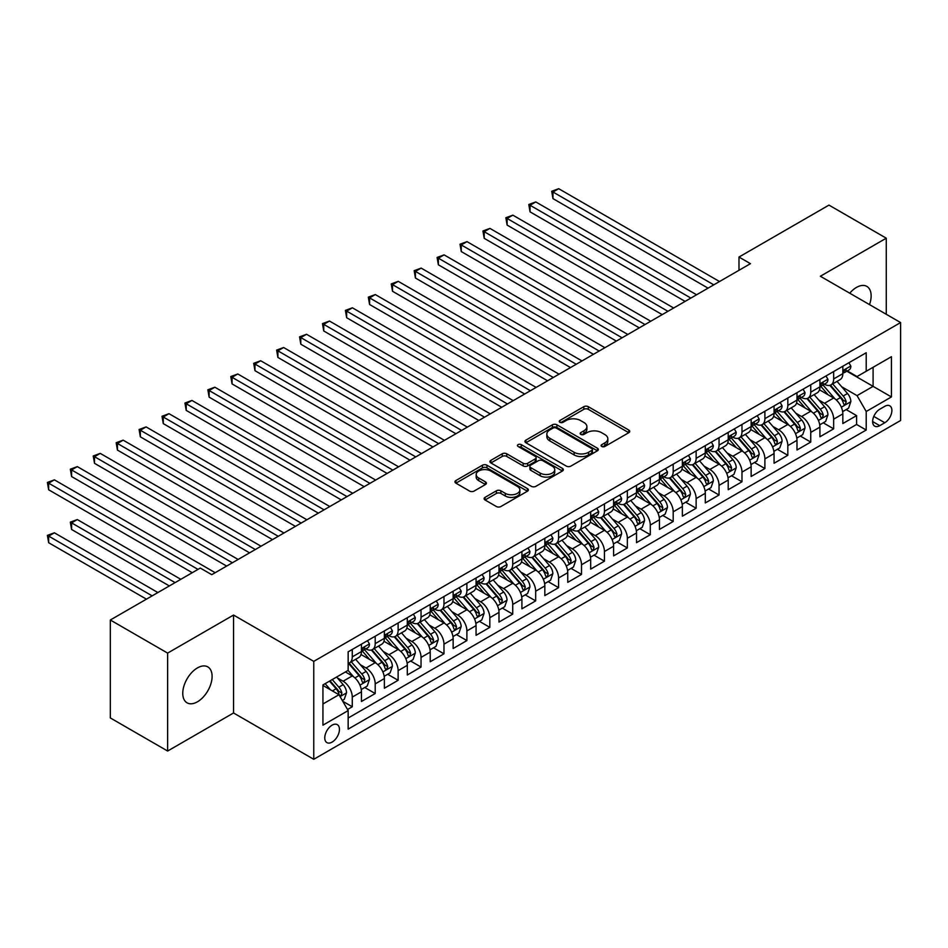 <?xml version="1.0" encoding="UTF-8"?>
<svg xmlns="http://www.w3.org/2000/svg" width="948" height="948" viewBox="0 0 948 948"><rect width="100%" height="100%" fill="white"/><g stroke="black" fill="none" stroke-linecap="round" stroke-linejoin="round"><path stroke-width="1.42" d="M601.743 446.472A2.228 1.292 0 0 0 604.895 446.472L628.808 432.679A3.188 1.837 0 0 0 629.733 431.376A3.188 1.837 0 0 0 628.808 430.072L588.305 406.692A3.188 1.837 0 0 0 583.802 406.692L559.901 420.497A2.228 1.292 0 0 0 559.237 421.41A2.228 1.292 0 0 0 559.901 422.31A2.228 1.292 0 0 0 563.041 422.31L566.134 420.533A10.179 5.878 0 0 1 580.543 420.533L583.921 422.476A10.179 5.878 0 0 1 586.895 426.636A10.179 5.878 0 0 1 583.921 430.795L580.816 432.572A2.228 1.292 0 0 0 580.164 433.485A2.228 1.292 0 0 0 580.816 434.397A2.228 1.292 0 0 0 583.968 434.397L587.061 432.608A10.179 5.878 0 0 1 601.47 432.608L604.836 434.563A10.179 5.878 0 0 1 607.822 438.711A10.179 5.878 0 0 1 604.836 442.87L601.743 444.659A2.228 1.292 0 0 0 601.091 445.572A2.228 1.292 0 0 0 601.743 446.472L601.743 444.659M197.433 701.804A20.749 11.98 120 0 0 210.989 683.52A20.749 11.98 120 0 0 207.802 666.894A20.749 11.98 120 0 0 197.433 667.913A20.749 11.98 120 0 0 183.876 686.198A20.749 11.98 120 0 0 187.064 702.824A20.749 11.98 120 0 0 197.433 701.804M869.506 304.616A20.749 11.98 120 0 0 866.851 286.403A20.749 11.98 120 0 0 856.471 287.422A20.749 11.98 120 0 0 849.74 293.205M332.108 742.094A10.369 5.984 120 0 0 338.886 732.958A10.369 5.984 120 0 0 337.298 724.651A10.369 5.984 120 0 0 332.108 725.161A10.369 5.984 120 0 0 325.33 734.297A10.369 5.984 120 0 0 326.918 742.616A10.369 5.984 120 0 0 332.108 742.094M485.021 497.368A3.188 1.837 0 0 0 484.096 498.672A3.188 1.837 0 0 0 485.021 499.963L496.385 506.528A3.188 1.837 0 0 0 500.888 506.528L527.444 491.194A3.188 1.837 0 0 0 528.368 489.903A3.188 1.837 0 0 0 527.444 488.599L486.94 465.219A3.188 1.837 0 0 0 482.437 465.219L455.881 480.541A3.188 1.837 0 0 0 454.957 481.845A3.188 1.837 0 0 0 455.881 483.148L469.616 491.064A3.188 1.837 0 0 0 474.107 491.064L485.471 484.511A3.188 1.837 0 0 0 486.407 483.207A3.188 1.837 0 0 0 485.471 481.904L478.669 477.982A8.508 4.918 0 0 1 476.18 474.51A8.508 4.918 0 0 1 481.43 469.959A8.508 4.918 0 0 1 490.709 471.026L517.371 486.419A8.508 4.918 0 0 1 519.86 489.903A8.508 4.918 0 0 1 514.61 494.441A8.508 4.918 0 0 1 505.331 493.375L500.888 490.803A3.188 1.837 0 0 0 496.385 490.803L485.021 497.368L485.021 499.963M233.54 615.051L167.63 653.101L110.323 620.004L110.323 717.944L167.63 751.029L233.54 712.979L313.764 759.301L313.764 661.372L233.54 615.051L233.54 712.979M886.273 314.286L886.273 238.197L820.364 276.247L900.6 322.557L313.764 661.372M886.273 238.197L828.967 205.112L738.99 257.05L738.99 270.287M110.323 620.004L200.301 568.065L211.76 574.678L750.449 263.674L738.99 257.05M566.359 466.12A3.188 1.837 0 0 0 570.862 466.12L597.418 450.798A3.188 1.837 0 0 0 598.342 449.494A3.188 1.837 0 0 0 597.418 448.203L556.914 424.811A3.188 1.837 0 0 0 552.411 424.811L525.867 440.145A3.188 1.837 0 0 0 524.931 441.448A3.188 1.837 0 0 0 525.867 442.74L566.359 466.12M518.994 446.958A2.228 1.292 0 0 1 521.246 447.278L521.246 444.624L562.425 468.395A3.188 1.837 0 0 1 563.361 469.698A3.188 1.837 0 0 1 562.425 471.002L535.881 486.324A3.188 1.837 0 0 1 531.378 486.324L490.874 462.944L490.874 460.349A3.188 1.837 0 0 0 489.938 461.64A3.188 1.837 0 0 0 490.874 462.944M490.874 460.349L502.239 453.784A3.188 1.837 0 0 1 506.742 453.784L523.166 463.264A3.188 1.837 0 0 0 527.669 463.264L535.205 458.915A3.188 1.837 0 0 0 536.13 457.611A3.188 1.837 0 0 0 535.205 456.32L518.106 446.449A2.228 1.292 0 0 1 517.442 445.536A2.228 1.292 0 0 1 518.829 444.351A2.228 1.292 0 0 1 521.246 444.624M347.525 709.507L352.277 706.758L342.761 701.271M337.358 677.903L343.105 681.221A12.964 7.489 60 0 1 352.277 697.1L361.449 691.803L361.449 701.473L375.207 693.533L364.767 687.501M360.276 664.667L366.035 667.985A12.964 7.489 60 0 1 375.207 683.864L384.367 678.578L384.367 688.236L398.124 680.297L387.696 674.277M383.205 651.43L388.953 654.748A12.964 7.489 60 0 1 398.124 670.627L407.296 665.342L407.296 675L421.042 667.06L410.614 661.04M406.123 638.194L411.882 641.512A12.964 7.489 60 0 1 421.042 657.402L430.214 652.106L430.214 661.763L443.972 653.824L433.544 647.804M429.041 624.957L434.8 628.287A12.964 7.489 60 0 1 443.972 644.166L453.144 638.869L453.144 648.527L466.89 640.587L456.462 634.567M451.971 611.721L457.73 615.051A12.964 7.489 60 0 1 466.89 630.93L476.062 625.633L476.062 635.302L489.82 627.351L479.392 621.331M474.889 598.484L480.648 601.814A12.964 7.489 60 0 1 489.82 617.693L498.992 612.396L498.992 622.066L512.738 614.126L502.31 608.095M497.819 585.26L503.566 588.578A12.964 7.489 60 0 1 512.738 604.457L521.91 599.172L521.91 608.829L535.667 600.89L525.228 594.87M520.736 572.023L526.495 575.341A12.964 7.489 60 0 1 535.667 591.22L544.827 585.935L544.827 595.593L558.585 587.653L548.157 581.634M543.666 558.787L549.413 562.105A12.964 7.489 60 0 1 558.585 577.996L567.757 572.699L567.757 582.356L581.515 574.417L571.075 568.397M566.584 545.55L572.343 548.88A12.964 7.489 60 0 1 581.515 564.759L590.675 559.462L590.675 569.12L604.433 561.18L594.005 555.161M589.514 532.314L595.261 535.644A12.964 7.489 60 0 1 604.433 551.523L613.605 546.226L613.605 555.884L627.351 547.944L616.923 541.924M612.432 519.077L618.191 522.407A12.964 7.489 60 0 1 627.351 538.286L636.523 532.989L636.523 542.659L650.281 534.719L639.853 528.688M635.35 505.853L641.109 509.171A12.964 7.489 60 0 1 650.281 525.05L659.452 519.753L659.452 529.422L673.199 521.483L662.77 515.463M658.279 492.616L664.038 495.934A12.964 7.489 60 0 1 673.199 511.813L682.37 506.528L682.37 516.186L696.128 508.246L685.7 502.227M681.197 479.38L686.956 482.698A12.964 7.489 60 0 1 696.128 498.589L705.3 493.292L705.3 502.95L719.046 495.01L708.618 488.99M704.127 466.143L709.874 469.461A12.964 7.489 60 0 1 719.046 485.352L728.218 480.055L728.218 489.713L741.976 481.774L731.536 475.754M727.045 452.907L732.804 456.237A12.964 7.489 60 0 1 741.976 472.116L751.136 466.819L751.136 476.477L764.894 468.537L754.466 462.517M749.975 439.671L755.722 443A12.964 7.489 60 0 1 764.894 458.879L774.066 453.582L774.066 463.252L787.824 455.301L777.384 449.281M772.893 426.446L778.652 429.764A12.964 7.489 60 0 1 787.824 445.643L796.984 440.346L796.984 450.016L810.741 442.076L800.313 436.044M795.822 413.209L801.57 416.528A12.964 7.489 60 0 1 810.741 432.406L819.913 427.121L819.913 436.779L833.659 428.84L833.659 419.17A12.964 7.489 -120 0 0 824.499 403.291L818.74 399.973M823.231 422.82L833.659 428.84M361.449 691.803A12.964 7.489 -120 0 0 352.277 675.924L345.404 671.954M384.367 678.578A12.964 7.489 -120 0 0 375.207 662.688L361.022 654.511M407.296 665.342A12.964 7.489 -120 0 0 398.124 649.463L383.952 641.275M430.214 652.106A12.964 7.489 -120 0 0 421.042 636.226L406.87 628.038M453.144 638.869A12.964 7.489 -120 0 0 443.972 622.99L429.8 614.802M476.062 625.633A12.964 7.489 -120 0 0 466.89 609.754L452.717 601.565M498.992 612.396A12.964 7.489 -120 0 0 489.82 596.517L475.635 588.329M521.91 599.172A12.964 7.489 -120 0 0 512.738 583.281L498.565 575.104M544.827 585.935A12.964 7.489 -120 0 0 535.667 570.044L521.483 561.868M567.757 572.699A12.964 7.489 -120 0 0 558.585 556.82L544.413 548.631M590.675 559.462A12.964 7.489 -120 0 0 581.515 543.583L567.331 535.395M613.605 546.226A12.964 7.489 -120 0 0 604.433 530.347L590.26 522.158M636.523 532.989A12.964 7.489 -120 0 0 627.351 517.11L613.178 508.922M659.452 519.753A12.964 7.489 -120 0 0 650.281 503.874L636.108 495.697M682.37 506.528A12.964 7.489 -120 0 0 673.199 490.637L659.026 482.461M705.3 493.292A12.964 7.489 -120 0 0 696.128 477.413L681.944 469.224M728.218 480.055A12.964 7.489 -120 0 0 719.046 464.176L704.874 455.988M751.136 466.819A12.964 7.489 -120 0 0 741.976 450.94L727.791 442.752M774.066 453.582A12.964 7.489 -120 0 0 764.894 437.703L750.721 429.515M796.984 440.346A12.964 7.489 -120 0 0 787.824 424.467L773.639 416.291M819.913 427.121A12.964 7.489 -120 0 0 810.741 411.231L796.569 403.054M884.78 406.337L879.744 409.252A10.049 5.807 120 0 0 873.179 418.104A10.049 5.807 120 0 0 874.72 426.162A10.049 5.807 120 0 0 879.744 425.664L884.78 422.749A10.049 5.807 120 0 0 891.345 413.897A10.049 5.807 120 0 0 889.805 405.839A10.049 5.807 120 0 0 884.78 406.337M313.764 759.301L900.6 420.497L900.6 322.557M322.936 703.985L338.981 694.718L348.153 710.597L348.153 729.13L866.211 430.025L866.211 411.503L857.051 395.624L841.658 386.737M348.153 710.597L322.936 725.161L322.936 684.93L348.153 670.366L348.153 651.833L866.211 352.739L866.211 371.261L891.428 356.709L891.428 396.939L866.211 411.503M365.916 648.859L366.035 648.93A12.964 7.489 60 0 0 372.517 649.57L381.689 644.273A12.964 7.489 -120 0 0 384.367 638.336L384.367 630.93M388.834 635.622L388.953 635.693A12.964 7.489 60 0 0 395.435 636.333L404.606 631.036A12.964 7.489 -120 0 0 407.296 625.099L407.296 617.693M411.764 622.386L411.882 622.457A12.964 7.489 60 0 0 418.364 623.097L427.536 617.812A12.964 7.489 -120 0 0 430.214 611.875L430.214 604.457M434.682 609.149L434.8 609.22A12.964 7.489 60 0 0 441.282 609.86L450.454 604.575A12.964 7.489 -120 0 0 453.144 598.638L453.144 591.22M457.6 595.925L457.73 595.984A12.964 7.489 60 0 0 464.212 596.636L473.372 591.339A12.964 7.489 -120 0 0 476.062 585.402L476.062 577.996M480.529 582.688L480.648 582.759A12.964 7.489 60 0 0 487.13 583.399L496.302 578.102A12.964 7.489 -120 0 0 498.992 572.165L498.992 564.759M503.447 569.452L503.566 569.523A12.964 7.489 60 0 0 510.06 570.163L519.22 564.866A12.964 7.489 -120 0 0 521.91 558.929L521.91 551.523M526.377 556.215L526.495 556.286A12.964 7.489 60 0 0 532.977 556.926L542.149 551.629A12.964 7.489 -120 0 0 544.827 545.692L544.827 538.286M549.295 542.979L549.413 543.05A12.964 7.489 60 0 0 555.895 543.69L565.067 538.405A12.964 7.489 -120 0 0 567.757 532.468L567.757 525.05M572.225 529.742L572.343 529.814A12.964 7.489 60 0 0 578.825 530.453L587.997 525.168A12.964 7.489 -120 0 0 590.675 519.231L590.675 511.813M595.143 516.518L595.261 516.577A12.964 7.489 60 0 0 601.743 517.229L610.915 511.932A12.964 7.489 -120 0 0 613.605 505.995L613.605 498.577M618.072 503.281L618.191 503.352A12.964 7.489 60 0 0 624.673 503.992L633.845 498.695A12.964 7.489 -120 0 0 636.523 492.759L636.523 485.352M640.99 490.045L641.109 490.116A12.964 7.489 60 0 0 647.591 490.756L656.763 485.459A12.964 7.489 -120 0 0 659.452 479.522L659.452 472.116M663.908 476.808L664.038 476.88A12.964 7.489 60 0 0 670.52 477.519L679.68 472.223A12.964 7.489 -120 0 0 682.37 466.286L682.37 458.879M686.838 463.572L686.956 463.643A12.964 7.489 60 0 0 693.438 464.283L702.61 458.998A12.964 7.489 -120 0 0 705.3 453.061L705.3 445.643M709.756 450.336L709.874 450.407A12.964 7.489 60 0 0 716.368 451.047L725.528 445.761A12.964 7.489 -120 0 0 728.218 439.825L728.218 432.406M732.685 437.111L732.804 437.17A12.964 7.489 60 0 0 739.286 437.822L748.458 432.525A12.964 7.489 -120 0 0 751.136 426.588L751.136 419.17M755.603 423.875L755.722 423.946A12.964 7.489 60 0 0 762.204 424.586L771.376 419.289A12.964 7.489 -120 0 0 774.066 413.352L774.066 405.945M778.533 410.638L778.652 410.709A12.964 7.489 60 0 0 785.134 411.349L794.305 406.052A12.964 7.489 -120 0 0 796.984 400.115L796.984 392.709M801.451 397.402L801.57 397.473A12.964 7.489 60 0 0 808.052 398.113L817.223 392.816A12.964 7.489 -120 0 0 819.913 386.879L819.913 379.473M348.153 718.015L856.589 424.467L856.589 415.603L842.831 423.543L842.831 413.885A12.964 7.489 -120 0 0 833.659 398.006L819.487 389.818M824.381 384.165L824.499 384.236A12.964 7.489 -120 0 0 830.981 384.876A12.964 7.489 -120 0 0 833.659 378.939L833.659 371.533M830.981 384.876L840.153 379.579A12.964 7.489 -120 0 0 842.831 373.654L842.831 366.236M352.277 649.451L352.277 656.869A12.964 7.489 60 0 1 349.587 662.806A12.964 7.489 60 0 1 348.153 663.327M349.587 662.806L358.759 657.509A12.964 7.489 -120 0 0 361.449 651.572L361.449 644.166M375.207 636.226L375.207 643.633A12.964 7.489 60 0 1 372.517 649.57M398.124 622.99L398.124 630.396A12.964 7.489 60 0 1 395.435 636.333M421.042 609.754L421.042 617.16A12.964 7.489 60 0 1 418.364 623.097M443.972 596.517L443.972 603.935A12.964 7.489 60 0 1 441.282 609.86M466.89 583.281L466.89 590.699A12.964 7.489 60 0 1 464.212 596.636M489.82 570.044L489.82 577.462A12.964 7.489 60 0 1 487.13 583.399M512.738 556.82L512.738 564.226A12.964 7.489 60 0 1 510.06 570.163M535.667 543.583L535.667 550.989A12.964 7.489 60 0 1 532.977 556.926M558.585 530.347L558.585 537.753A12.964 7.489 60 0 1 555.895 543.69M581.515 517.11L581.515 524.528A12.964 7.489 60 0 1 578.825 530.453M604.433 503.874L604.433 511.292A12.964 7.489 60 0 1 601.743 517.229M627.351 490.637L627.351 498.056A12.964 7.489 60 0 1 624.673 503.992M650.281 477.413L650.281 484.819A12.964 7.489 60 0 1 647.591 490.756M673.199 464.176L673.199 471.583A12.964 7.489 60 0 1 670.52 477.519M696.128 450.94L696.128 458.346A12.964 7.489 60 0 1 693.438 464.283M719.046 437.703L719.046 445.11A12.964 7.489 60 0 1 716.368 451.047M741.976 424.467L741.976 431.885A12.964 7.489 60 0 1 739.286 437.822M764.894 411.231L764.894 418.649A12.964 7.489 60 0 1 762.204 424.586M787.824 397.994L787.824 405.412A12.964 7.489 60 0 1 785.134 411.349M810.741 384.769L810.741 392.176A12.964 7.489 60 0 1 808.052 398.113M810.741 432.406L810.741 442.076M787.824 445.643L787.824 455.301M764.894 458.879L764.894 468.537M741.976 472.116L741.976 481.774M719.046 485.352L719.046 495.01M696.128 498.589L696.128 508.246M673.199 511.813L673.199 521.483M650.281 525.05L650.281 534.719M627.351 538.286L627.351 547.944M604.433 551.523L604.433 561.18M581.515 564.759L581.515 574.417M558.585 577.996L558.585 587.653M535.667 591.22L535.667 600.89M512.738 604.457L512.738 614.126M489.82 617.693L489.82 627.351M466.89 630.93L466.89 640.587M443.972 644.166L443.972 653.824M421.042 657.402L421.042 667.06M398.124 670.627L398.124 680.297M375.207 683.864L375.207 693.533M352.277 697.1L352.277 706.758M338.981 694.718L322.936 685.451M857.051 395.624L873.096 386.357L873.096 367.291L891.428 356.709M846.837 371.201L891.428 396.939M847.299 370.929L857.051 376.557L866.211 371.261M167.63 653.101L167.63 751.029M846.161 409.583L856.589 415.603M856.589 424.467L866.211 430.025M602.632 446.792L604.836 445.524A10.179 5.878 0 0 0 607.822 441.365L607.822 438.711M586.895 426.636L586.895 429.278A10.179 5.878 0 0 1 583.921 433.437L581.716 434.705M628.761 432.703L588.305 409.335A3.188 1.837 0 0 0 583.802 409.335L560.789 422.63M597.37 450.821L556.914 427.465A3.188 1.837 0 0 0 552.411 427.465L525.903 442.763M591.789 450.407A2.228 1.292 0 0 0 592.441 449.494A2.228 1.292 0 0 0 591.789 448.582L556.239 428.058A2.228 1.292 0 0 0 553.087 428.058L549.828 429.942A10.179 5.878 0 0 0 546.842 434.101A10.179 5.878 0 0 0 549.828 438.26L574.133 452.291A10.179 5.878 0 0 0 588.53 452.291L591.789 450.407L591.789 453.049A2.228 1.292 0 0 0 592.441 452.149L592.441 449.494M546.842 434.101L546.842 436.755A10.179 5.878 0 0 0 549.828 440.903L549.828 438.26M591.789 453.049L588.53 454.933A10.179 5.878 0 0 1 574.133 454.933L549.828 440.903M490.922 462.968L502.239 456.426L502.239 453.784M536.13 457.611L536.13 460.266A3.188 1.837 0 0 1 535.205 461.558L527.669 465.918A3.188 1.837 0 0 1 523.166 465.918L506.742 456.426A3.188 1.837 0 0 0 502.239 456.426M521.246 447.278L562.389 471.026M540.206 473.111A8.508 4.918 0 0 0 549.485 474.178A8.508 4.918 0 0 0 554.734 469.627A8.508 4.918 0 0 0 552.246 466.155L542.849 460.728A3.188 1.837 0 0 0 538.346 460.728L530.809 465.089A3.188 1.837 0 0 0 529.885 466.38A3.188 1.837 0 0 0 530.809 467.684L540.206 473.111L540.206 475.754A8.508 4.918 0 0 0 549.485 476.82A8.508 4.918 0 0 0 554.734 472.282L554.734 469.627M529.885 466.38L529.885 469.035A3.188 1.837 0 0 0 530.809 470.327L530.809 467.684M540.206 475.754L530.809 470.327M519.86 489.903L519.86 492.545A8.508 4.918 0 0 1 514.61 497.084A8.508 4.918 0 0 1 505.331 496.017L500.888 493.458A3.188 1.837 0 0 0 496.385 493.458L485.068 499.987M476.18 474.51L476.18 477.152A8.508 4.918 0 0 0 478.669 480.624L478.669 477.982M485.435 484.535L478.669 480.624M527.396 491.218L486.94 467.862A3.188 1.837 0 0 0 482.437 467.862L455.929 483.172M842.642 411.61L848.567 408.197L850.854 401.573A8.591 4.965 -120 0 0 847.512 393.503L837.037 381.38M834.939 398.835L822.971 384.983M828.125 394.806L821.181 386.76A20.583 11.886 -120 0 0 820.541 386.037M552.968 251.564L662.202 314.618L507.121 225.091L507.121 218.478L512.856 215.16L673.661 308.005M829.808 385.35L840.402 397.615A8.591 4.965 60 0 1 843.471 403.528L844.087 404.547L845.249 404.381L846.22 401.94A8.591 4.965 -120 0 0 843.151 396.027L832.676 383.893M830.436 385.149L841.812 398.326A4.373 2.524 60 0 1 842.914 400.032L846.22 401.94M848.91 362.729L850.854 366.106A8.591 4.965 60 0 1 849.076 369.91L844.727 372.422A8.591 4.965 -120 0 0 846.22 370.443L846.043 369.684M713.773 284.838L552.968 192.006L558.704 188.699L719.508 281.532M843.116 372.825L843.151 372.825A8.591 4.965 -120 0 0 844.727 372.422M845.106 369.803L846.22 370.443C845.675 369.151 844.763 369.673 843.471 372.031A8.591 4.965 60 0 1 842.831 373.251M708.049 288.156L552.968 198.618L552.968 192.006L551.712 191.271L558.704 188.699M552.968 198.618L551.712 191.271M819.712 424.846L825.637 421.422L827.936 414.809A8.591 4.965 -120 0 0 824.582 406.739L814.119 394.617M812.009 412.072L800.041 398.219M805.207 408.043L798.252 399.997A20.583 11.886 -120 0 0 797.612 399.274M530.051 264.8L639.272 327.854L484.203 238.327L484.203 231.703L489.926 228.397L650.743 321.242M806.89 398.575L817.484 410.839A8.591 4.965 60 0 1 820.541 416.764L821.169 417.784L822.331 417.618L823.291 415.177A8.591 4.965 -120 0 0 820.233 409.252L809.758 397.129M807.506 398.373L818.894 411.562A4.373 2.524 60 0 1 819.996 413.269L823.291 415.177M796.794 438.083L802.719 434.658L805.006 428.046A8.591 4.965 -120 0 0 801.664 419.976L791.189 407.853M789.091 425.308L777.123 411.444M782.278 421.268L775.334 413.233A20.583 11.886 -120 0 0 774.694 412.51M507.121 278.025L616.354 341.09L461.273 251.564L461.273 244.94L467.009 241.633L627.813 334.478M783.96 411.811L794.554 424.076A8.591 4.965 60 0 1 797.624 430.001L798.252 431.02L799.401 430.854L800.373 428.413A8.591 4.965 -120 0 0 797.304 422.488L786.84 410.366M784.589 411.61L795.965 424.787A4.373 2.524 60 0 1 797.078 426.505L800.373 428.413M773.876 451.319L779.789 447.894L782.088 441.282A8.591 4.965 -120 0 0 778.746 433.212L768.271 421.09M766.174 438.545L754.193 424.68M759.36 434.504L752.404 426.458A20.583 11.886 -120 0 0 751.776 425.747M484.203 291.261L593.424 354.327L438.355 264.788L438.355 258.176L444.091 254.87L604.895 347.703M761.043 425.048L771.636 437.312A8.591 4.965 60 0 1 774.694 443.237L775.322 444.245L776.483 444.091L777.443 441.638A8.591 4.965 -120 0 0 774.386 435.724L763.91 423.602M761.659 424.846L773.047 438.023A4.373 2.524 60 0 1 774.149 439.742L777.443 441.638M750.946 464.544L756.871 461.131L759.158 454.507A8.591 4.965 -120 0 0 755.817 446.449L745.341 434.314M743.244 451.781L731.275 437.917M736.43 447.74L729.486 439.694A20.583 11.886 -120 0 0 728.846 438.983M461.273 304.498L570.506 367.563L415.425 278.025L415.425 271.412L421.161 268.106L581.965 360.939M738.113 438.284L748.707 450.549A8.591 4.965 60 0 1 751.776 456.462L752.404 457.481L753.565 457.315L754.525 454.874A8.591 4.965 -120 0 0 751.468 448.961L740.992 436.838M738.741 438.083L750.129 451.26A4.373 2.524 60 0 1 751.231 452.978L754.525 454.874M825.981 375.965L827.936 379.342A8.591 4.965 60 0 1 826.158 383.134L821.798 385.658A8.591 4.965 -120 0 0 823.291 383.679L823.113 382.909M690.855 298.075L530.051 205.242L535.774 201.924L696.579 294.769M820.198 386.061L820.233 386.061A8.591 4.965 -120 0 0 821.798 385.658M822.189 383.039L823.291 383.679C822.757 382.376 821.833 382.909 820.541 385.267A8.591 4.965 60 0 1 819.913 386.488M685.12 301.393L530.051 211.854L530.051 205.242L528.783 204.507L535.774 201.924M530.051 211.854L528.783 204.507M803.063 389.201L805.006 392.579A8.591 4.965 60 0 1 803.229 396.371L798.88 398.895A8.591 4.965 -120 0 0 800.373 396.916L800.195 396.146M667.925 311.311L505.865 217.744L512.856 215.16M797.28 399.286L797.304 399.286A8.591 4.965 -120 0 0 798.88 398.895M799.259 396.264L800.373 396.916C799.828 395.612 798.915 396.146 797.624 398.504A8.591 4.965 60 0 1 796.984 399.724M507.121 225.091L505.865 217.744M780.133 402.438L782.088 405.803A8.591 4.965 60 0 1 780.311 409.607L775.95 412.119A8.591 4.965 -120 0 0 777.443 410.14L777.265 409.382M645.007 324.548L482.935 230.98L489.926 228.397M774.35 412.522L774.386 412.522A8.591 4.965 -120 0 0 775.95 412.119M776.341 409.5L777.443 410.14C776.91 408.849 775.985 409.382 774.694 411.728A8.591 4.965 60 0 1 774.066 412.961M484.203 238.327L482.935 230.98M757.215 415.662L759.158 419.04A8.591 4.965 60 0 1 757.381 422.844L753.032 425.356A8.591 4.965 -120 0 0 754.525 423.377L754.347 422.618M622.078 337.784L460.017 244.217L467.009 241.633M751.432 425.759L751.468 425.759A8.591 4.965 -120 0 0 753.032 425.356M753.411 422.737L754.525 423.377C753.98 422.085 753.067 422.618 751.776 424.965A8.591 4.965 60 0 1 751.136 426.185M461.273 251.564L460.017 244.217M728.028 477.78L733.953 474.367L736.24 467.743A8.591 4.965 -120 0 0 732.899 459.685L722.423 447.551M720.326 465.006L708.357 451.153M713.512 460.977L706.568 452.931A20.583 11.886 -120 0 0 705.928 452.22M438.355 317.734L547.577 380.8L392.508 291.261L392.508 284.649L398.243 281.343L559.047 374.176M715.195 451.521L725.789 463.785A8.591 4.965 60 0 1 728.846 469.698L729.474 470.718L730.635 470.552L731.607 468.111A8.591 4.965 -120 0 0 728.538 462.197L718.063 450.063M715.823 451.319L727.199 464.496A4.373 2.524 60 0 1 728.301 466.203L731.607 468.111M734.297 428.899L736.24 432.276A8.591 4.965 60 0 1 734.463 436.08L730.102 438.592A8.591 4.965 -120 0 0 731.607 436.613L731.418 435.855M599.16 351.021L437.099 257.453L444.091 254.87M728.502 438.995L728.538 438.995A8.591 4.965 -120 0 0 730.102 438.592M730.493 435.973L731.607 436.613C731.062 435.322 730.15 435.855 728.846 438.201A8.591 4.965 60 0 1 728.218 439.422M438.355 264.788L437.099 257.453M705.099 491.017L711.024 487.604L713.323 480.98A8.591 4.965 -120 0 0 709.969 472.91L699.494 460.787M697.396 478.242L685.428 464.39M690.582 474.213L683.638 466.167A20.583 11.886 -120 0 0 682.998 465.444M415.425 330.971L524.659 394.024L369.59 304.498L369.59 297.885L375.313 294.567L536.118 387.412M692.277 464.757L702.871 477.022A8.591 4.965 60 0 1 705.928 482.935L706.556 483.954L707.718 483.788L708.677 481.347A8.591 4.965 -120 0 0 705.62 475.434L695.145 463.299M692.893 464.556L704.281 477.733A4.373 2.524 60 0 1 705.383 479.439L708.677 481.347M711.367 442.135L713.323 445.513A8.591 4.965 60 0 1 711.533 449.316L707.184 451.829A8.591 4.965 -120 0 0 708.677 449.85L708.5 449.091M576.242 364.257L414.169 270.678L421.161 268.106M705.585 452.232L705.62 452.232A8.591 4.965 -120 0 0 707.184 451.829M707.575 449.21L708.677 449.85C708.144 448.558 707.22 449.079 705.928 451.438A8.591 4.965 60 0 1 705.3 452.658M415.425 278.025L414.169 270.678M682.181 504.253L688.106 500.828L690.393 494.216A8.591 4.965 -120 0 0 687.051 486.146L676.576 474.024M674.478 491.479L662.51 477.626M667.665 487.45L660.72 479.404A20.583 11.886 -120 0 0 660.081 478.681M392.508 344.207L501.741 407.261L346.66 317.734L346.66 311.11L352.395 307.804L513.2 400.649M669.347 477.982L679.941 490.246A8.591 4.965 60 0 1 683.01 496.171L683.626 497.19L684.788 497.025L685.76 494.583A8.591 4.965 -120 0 0 682.69 488.658L672.215 476.536M669.975 477.792L681.351 490.969A4.373 2.524 60 0 1 682.453 492.676L685.76 494.583M688.449 455.372L690.393 458.749A8.591 4.965 60 0 1 688.615 462.553L684.255 465.065A8.591 4.965 -120 0 0 685.76 463.086L685.57 462.316M553.312 377.482L391.251 283.914L398.243 281.343M682.655 465.468L682.69 465.468A8.591 4.965 -120 0 0 684.255 465.065M684.646 462.446L685.76 463.086C685.214 461.795 684.302 462.316 683.01 464.674A8.591 4.965 60 0 1 682.37 465.895M392.508 291.261L391.251 283.914M659.251 517.49L665.176 514.065L667.475 507.453A8.591 4.965 -120 0 0 664.121 499.383L653.646 487.26M651.549 504.715L639.58 490.851M644.747 500.674L637.791 492.64A20.583 11.886 -120 0 0 637.151 491.917M369.59 357.432L478.811 420.497L323.742 330.971L323.742 324.346L329.466 321.04L490.27 413.885M646.429 491.218L657.023 503.483A8.591 4.965 60 0 1 660.081 509.408L660.709 510.427L661.87 510.261L662.83 507.82A8.591 4.965 -120 0 0 659.772 501.895L649.297 489.772M647.046 491.017L658.433 504.206A4.373 2.524 60 0 1 659.535 505.912L662.83 507.82M665.52 468.608L667.475 471.986A8.591 4.965 60 0 1 665.697 475.778L661.337 478.302A8.591 4.965 -120 0 0 662.83 476.323L662.652 475.552M530.394 390.718L368.322 297.151L375.313 294.567M659.737 478.704L659.772 478.704A8.591 4.965 -120 0 0 661.337 478.302M661.728 475.683L662.83 476.323C662.297 475.019 661.372 475.552 660.081 477.911A8.591 4.965 60 0 1 659.452 479.131M369.59 304.498L368.322 297.151M636.333 530.726L642.258 527.301L644.545 520.689A8.591 4.965 -120 0 0 641.204 512.619L630.728 500.497M628.631 517.952L616.662 504.087M621.817 513.911L614.873 505.865A20.583 11.886 -120 0 0 614.233 505.154M346.66 370.668L455.893 433.734L300.812 344.207L300.812 337.583L306.548 334.277L467.352 427.121M623.5 504.454L634.094 516.719A8.591 4.965 60 0 1 637.163 522.644L637.779 523.651L638.94 523.497L639.912 521.056A8.591 4.965 -120 0 0 636.843 515.131L626.367 503.009M624.128 504.253L635.504 517.43A4.373 2.524 60 0 1 636.606 519.149L639.912 521.056M613.403 543.962L619.328 540.538L621.627 533.914A8.591 4.965 -120 0 0 618.274 525.856L607.81 513.721M605.701 531.188L593.732 517.324M598.899 527.147L591.943 519.101A20.583 11.886 -120 0 0 591.315 518.39M323.742 383.904L432.963 446.97L277.894 357.432L277.894 350.819L283.618 347.513L444.434 440.346M600.582 517.691L611.176 529.956A8.591 4.965 60 0 1 614.233 535.869L614.861 536.888L616.022 536.734L616.982 534.281A8.591 4.965 -120 0 0 613.925 528.368L603.449 516.245M601.198 517.49L612.586 530.667A4.373 2.524 60 0 1 613.688 532.385L616.982 534.281M590.486 557.187L596.411 553.774L598.698 547.15A8.591 4.965 -120 0 0 595.356 539.092L584.88 526.958M582.783 544.425L570.815 530.56M575.969 540.384L569.025 532.338A20.583 11.886 -120 0 0 568.385 531.627M300.812 397.141L410.046 460.207L254.965 370.668L254.965 364.056L260.7 360.75L421.505 453.582M577.652 530.927L588.246 543.192A8.591 4.965 60 0 1 591.315 549.105L591.943 550.124L593.092 549.959L594.064 547.517A8.591 4.965 -120 0 0 590.995 541.604L580.532 529.47M578.28 530.726L589.656 543.903A4.373 2.524 60 0 1 590.77 545.621L594.064 547.517M567.568 570.423L573.481 567.011L575.78 560.386A8.591 4.965 -120 0 0 572.438 552.317L561.963 540.194M559.865 557.649L547.885 543.797M553.051 553.62L546.095 545.574A20.583 11.886 -120 0 0 545.467 544.863M277.894 410.377L387.116 473.443M554.734 544.164L565.328 556.429A8.591 4.965 60 0 1 568.385 562.342L569.013 563.361L570.175 563.195L571.134 560.754A8.591 4.965 -120 0 0 568.077 554.841L557.602 542.706M555.35 543.962L566.738 557.14A4.373 2.524 60 0 1 567.84 558.846L571.134 560.754M544.638 583.66L550.563 580.235L552.85 573.623A8.591 4.965 -120 0 0 549.508 565.553L539.033 553.431M536.935 570.886L524.967 557.033M530.122 566.857L523.178 558.81A20.583 11.886 -120 0 0 522.538 558.088M254.965 423.614L364.198 486.668L209.129 397.141L209.129 390.517L214.852 387.211L375.657 480.055M531.804 557.388L542.398 569.665A8.591 4.965 60 0 1 545.467 575.578L546.095 576.597L547.257 576.431L548.217 573.99A8.591 4.965 -120 0 0 545.159 568.065L534.684 555.943M532.432 557.199L543.82 570.376A4.373 2.524 60 0 1 544.922 572.082L548.217 573.99M521.72 596.896L527.645 593.472L529.932 586.859A8.591 4.965 -120 0 0 526.59 578.79L516.115 566.667M514.017 584.122L502.049 570.258M507.204 580.081L500.26 572.047A20.583 11.886 -120 0 0 499.62 571.324M232.047 436.838L341.268 499.904L186.199 410.377L186.199 403.753L191.934 400.447L352.739 493.292M508.886 570.625L519.48 582.89A8.591 4.965 60 0 1 522.538 588.815L523.166 589.834L524.327 589.668L525.299 587.227A8.591 4.965 -120 0 0 522.23 581.302L511.754 569.179M509.514 570.423L520.89 583.613A4.373 2.524 60 0 1 521.993 585.319L525.299 587.227M498.79 610.133L504.715 606.708L507.014 600.096A8.591 4.965 -120 0 0 503.661 592.026L493.185 579.903M491.088 597.359L479.119 583.494M484.274 593.318L477.33 585.283A20.583 11.886 -120 0 0 476.69 584.561M209.117 450.075L318.35 513.141L163.281 423.614L163.281 416.99L169.005 413.684L329.809 506.528M485.969 583.861L496.562 596.126A8.591 4.965 60 0 1 499.62 602.051L500.248 603.07L501.409 602.904L502.369 600.463A8.591 4.965 -120 0 0 499.312 594.538L488.836 582.416M486.585 583.66L497.973 596.837A4.373 2.524 60 0 1 499.075 598.555L502.369 600.463M475.872 623.369L481.797 619.945L484.084 613.332A8.591 4.965 -120 0 0 480.743 605.262L470.267 593.128M468.17 610.595L456.201 596.73M461.356 606.554L454.412 598.508A20.583 11.886 -120 0 0 453.772 597.797M186.199 463.311L295.432 526.377L140.351 436.838L140.351 430.226L146.087 426.92L306.891 519.753M463.039 597.098L473.633 609.363A8.591 4.965 60 0 1 476.702 615.276L477.318 616.295L478.479 616.141L479.451 613.688A8.591 4.965 -120 0 0 476.382 607.775L465.906 595.652M463.667 596.896L475.043 610.074A4.373 2.524 60 0 1 476.145 611.792L479.451 613.688M452.943 636.594L458.868 633.181L461.166 626.557A8.591 4.965 -120 0 0 457.813 618.499L447.338 606.365M445.24 623.831L433.272 609.967M438.438 619.791L431.482 611.744A20.583 11.886 -120 0 0 430.842 611.033M163.281 476.548L272.503 539.613L117.433 450.075L117.433 443.463L123.157 440.156L283.962 532.989M440.121 610.334L450.715 622.599A8.591 4.965 60 0 1 453.772 628.512L454.4 629.531L455.561 629.365L456.521 626.924A8.591 4.965 -120 0 0 453.464 621.011L442.989 608.889M440.737 610.133L452.125 623.31A4.373 2.524 60 0 1 453.227 625.028L456.521 626.924M430.025 649.83L435.95 646.418L438.237 639.793A8.591 4.965 -120 0 0 434.895 631.724L424.42 619.601M422.322 637.056L410.354 623.203M415.508 633.027L408.564 624.981A20.583 11.886 -120 0 0 407.924 624.27M140.351 489.784L249.585 552.85L94.504 463.311L94.504 456.699L100.239 453.381L261.044 546.226M417.191 623.571L427.785 635.835A8.591 4.965 60 0 1 430.854 641.749L431.47 642.768L432.632 642.602L433.603 640.161A8.591 4.965 -120 0 0 430.534 634.248L420.059 622.113M417.819 623.369L429.195 636.546A4.373 2.524 60 0 1 430.297 638.253L433.603 640.161M407.107 663.067L413.02 659.654L415.319 653.03A8.591 4.965 -120 0 0 411.965 644.96L401.502 632.837M399.392 650.292L387.424 636.44M392.591 646.263L385.635 638.217A20.583 11.886 -120 0 0 385.007 637.494M117.433 503.021L226.655 566.075L71.586 476.548L71.586 469.935L77.309 466.617L238.126 559.462M394.273 636.807L404.867 649.072A8.591 4.965 60 0 1 407.924 654.985L408.552 656.004L409.714 655.838L410.674 653.397A8.591 4.965 -120 0 0 407.616 647.484L397.141 635.35M394.889 636.606L406.277 649.783A4.373 2.524 60 0 1 407.379 651.489L410.674 653.397M384.177 676.303L390.102 672.879L392.389 666.266A8.591 4.965 -120 0 0 389.047 658.196L378.572 646.074M376.474 663.529L364.506 649.676M369.661 659.5L362.717 651.454A20.583 11.886 -120 0 0 362.077 650.731M94.504 516.257L192.278 572.699L48.656 489.784L48.656 483.16L54.392 479.854L215.196 572.699M371.343 650.032L381.937 662.297A8.591 4.965 60 0 1 385.007 668.221L385.635 669.241L386.784 669.075L387.756 666.634A8.591 4.965 -120 0 0 384.687 660.709L374.223 648.586M371.971 649.83L383.348 663.019A4.373 2.524 60 0 1 384.461 664.726L387.756 666.634M642.602 481.845L644.545 485.21A8.591 4.965 60 0 1 642.768 489.014L638.419 491.526A8.591 4.965 -120 0 0 639.912 489.547L639.734 488.789M507.464 403.955L345.404 310.387L352.395 307.804M636.807 491.929L636.843 491.929A8.591 4.965 -120 0 0 638.419 491.526M638.798 488.907L639.912 489.547C639.367 488.256 638.454 488.789 637.163 491.135A8.591 4.965 60 0 1 636.523 492.368M346.66 317.734L345.404 310.387M619.672 495.081L621.627 498.447A8.591 4.965 60 0 1 619.85 502.25L615.489 504.763A8.591 4.965 -120 0 0 616.982 502.784L616.804 502.025M484.546 417.191L322.474 323.624L329.466 321.04M613.889 505.166L613.925 505.166A8.591 4.965 -120 0 0 615.489 504.763M615.88 502.144L616.982 502.784C616.449 501.492 615.525 502.025 614.233 504.372A8.591 4.965 60 0 1 613.605 505.592M323.742 330.971L322.474 323.624M596.754 508.306L598.698 511.683A8.591 4.965 60 0 1 596.92 515.487L592.571 517.999A8.591 4.965 -120 0 0 594.064 516.02L593.886 515.262M461.617 430.428L299.556 336.86L306.548 334.277M590.971 518.402L590.995 518.402A8.591 4.965 -120 0 0 592.571 517.999M592.95 515.38L594.064 516.02C593.519 514.728 592.607 515.262 591.315 517.608A8.591 4.965 60 0 1 590.675 518.829M300.812 344.207L299.556 336.86M573.824 521.542L575.78 524.919A8.591 4.965 60 0 1 574.002 528.723L569.641 531.236A8.591 4.965 -120 0 0 571.134 529.257L570.957 528.498M438.699 443.664L276.626 350.096L283.618 347.513M568.042 531.638L568.077 531.638A8.591 4.965 -120 0 0 569.641 531.236M570.032 528.617L571.134 529.257C570.601 527.965 569.677 528.486 568.385 530.844A8.591 4.965 60 0 1 567.757 532.065M277.894 357.432L276.626 350.096M550.907 534.779L552.85 538.156A8.591 4.965 60 0 1 551.072 541.96L546.723 544.472A8.591 4.965 -120 0 0 548.217 542.493L548.039 541.723M415.769 456.889L253.709 363.321L260.7 360.75M545.124 544.875L545.159 544.875A8.591 4.965 -120 0 0 546.723 544.472M547.103 541.853L548.217 542.493C547.671 541.201 546.759 541.723 545.467 544.081A8.591 4.965 60 0 1 544.827 545.301M254.965 370.668L253.709 363.321M527.989 548.015L529.932 551.392A8.591 4.965 60 0 1 528.154 555.184L523.794 557.708A8.591 4.965 -120 0 0 525.299 555.729L525.109 554.959M392.851 470.125L232.047 377.292L237.782 373.974L398.587 466.819M522.194 558.111L522.23 558.111A8.591 4.965 -120 0 0 523.794 557.708M524.185 555.09L525.299 555.729C524.754 554.426 523.841 554.959 522.538 557.317A8.591 4.965 60 0 1 521.91 558.538M387.116 473.431L232.047 383.904L232.047 377.292L230.791 376.557L237.782 373.974M232.047 383.904L230.791 376.557M505.059 561.252L507.014 564.617A8.591 4.965 60 0 1 505.225 568.421L500.876 570.933A8.591 4.965 -120 0 0 502.369 568.954L502.191 568.196M369.933 483.361L207.861 389.794L214.852 387.211M499.276 571.336L499.312 571.336A8.591 4.965 -120 0 0 500.876 570.933M501.267 568.314L502.369 568.954C501.836 567.662 500.911 568.196 499.62 570.542A8.591 4.965 60 0 1 498.992 571.774M209.129 397.141L207.861 389.794M482.141 574.488L484.084 577.853A8.591 4.965 60 0 1 482.307 581.657L477.946 584.169A8.591 4.965 -120 0 0 479.451 582.191L479.261 581.432M347.004 496.598L184.943 403.03L191.934 400.447M476.346 584.572L476.382 584.572A8.591 4.965 -120 0 0 477.946 584.169M478.337 581.551L479.451 582.191C478.906 580.899 477.993 581.432 476.702 583.778A8.591 4.965 60 0 1 476.062 584.999M186.199 410.377L184.943 403.03M459.211 587.713L461.166 591.09A8.591 4.965 60 0 1 459.389 594.894L455.028 597.406A8.591 4.965 -120 0 0 456.521 595.427L456.344 594.669M324.086 509.834L162.013 416.267L169.005 413.684M453.428 597.809L453.464 597.809A8.591 4.965 -120 0 0 455.028 597.406M455.419 594.787L456.521 595.427C455.988 594.135 455.064 594.669 453.772 597.015A8.591 4.965 60 0 1 453.144 598.235M163.281 423.614L162.013 416.267M436.293 600.949L438.237 604.326A8.591 4.965 60 0 1 436.459 608.13L432.11 610.642A8.591 4.965 -120 0 0 433.603 608.663L433.426 607.905M301.156 523.071L139.095 429.503L146.087 426.92M430.499 611.045L430.534 611.045A8.591 4.965 -120 0 0 432.11 610.642M432.489 608.024L433.603 608.663C433.058 607.372 432.146 607.893 430.854 610.251A8.591 4.965 60 0 1 430.214 611.472M140.351 436.838L139.095 429.503M413.364 614.185L415.319 617.563A8.591 4.965 60 0 1 413.541 621.367L409.181 623.879A8.591 4.965 -120 0 0 410.674 621.9L410.496 621.141M278.238 536.295L116.166 442.728L123.157 440.156M407.581 624.282L407.616 624.282A8.591 4.965 -120 0 0 409.181 623.879M409.572 621.26L410.674 621.9C410.14 620.608 409.216 621.13 407.924 623.488A8.591 4.965 60 0 1 407.296 624.708M117.433 450.075L116.166 442.728M390.446 627.422L392.389 630.799A8.591 4.965 60 0 1 390.612 634.591L386.263 637.115A8.591 4.965 -120 0 0 387.756 635.136L387.578 634.366M255.308 549.532L93.248 455.964L100.239 453.381M384.663 637.518L384.687 637.518A8.591 4.965 -120 0 0 386.263 637.115M386.642 634.496L387.756 635.136C387.211 633.833 386.298 634.366 385.007 636.724A8.591 4.965 60 0 1 384.367 637.945M94.504 463.311L93.248 455.964M361.259 689.54L367.172 686.115L369.471 679.503A8.591 4.965 -120 0 0 366.129 671.433L355.654 659.31M353.557 676.765L348.07 670.414M346.743 672.725L345.854 671.694M180.807 579.311L77.309 519.563L71.586 522.869L71.586 529.482L169.348 585.935M348.426 663.268L359.019 675.533A8.591 4.965 60 0 1 362.077 681.458L362.705 682.477L363.866 682.311L364.826 679.87A8.591 4.965 -120 0 0 361.769 673.945L351.293 661.822M349.042 663.067L360.43 676.244A4.373 2.524 60 0 1 361.532 677.962L364.826 679.87M71.586 529.482L70.318 522.147L175.084 582.617M70.318 522.147L77.309 519.563M367.516 640.658L369.471 644.036A8.591 4.965 60 0 1 367.694 647.828L363.333 650.34A8.591 4.965 -120 0 0 364.826 648.373L364.648 647.603M232.39 562.768L70.318 469.201L77.309 466.617M361.733 650.743L361.769 650.743A8.591 4.965 -120 0 0 363.333 650.34M363.724 647.721L364.826 648.373C364.293 647.069 363.368 647.603 362.077 649.961A8.591 4.965 60 0 1 361.449 651.181M71.586 476.548L70.318 469.201M342.311 700.477L344.254 699.351L346.541 692.739A8.591 4.965 -120 0 0 343.2 684.669L336.611 677.038M330.449 689.789L325.14 683.65M323.813 685.961L322.936 684.942M157.889 592.547L54.392 532.8L48.656 536.106L48.656 542.718L146.43 599.16M329.501 681.138L336.09 688.769A8.591 4.965 60 0 1 339.159 694.683L339.787 695.702L340.948 695.548L341.908 693.095A8.591 4.965 -120 0 0 338.851 687.182L332.25 679.55M330.034 680.83L337.512 689.48A4.373 2.524 60 0 1 338.614 691.199L341.908 693.095M48.656 542.718L47.4 535.371L152.154 595.854M47.4 535.371L54.392 532.8M198.002 569.393L47.4 482.437L54.392 479.854M48.656 489.784L47.4 482.437M343.105 681.221L352.277 675.924M366.035 667.985L375.207 662.688M388.953 654.748L398.124 649.463M411.882 641.512L421.042 636.226M434.8 628.287L443.972 622.99M457.73 615.051L466.89 609.754M480.648 601.814L489.82 596.517M503.566 588.578L512.738 583.281M526.495 575.341L535.667 570.044M549.413 562.105L558.585 556.82M572.343 548.88L581.515 543.583M595.261 535.644L604.433 530.347M618.191 522.407L627.351 517.11M641.109 509.171L650.281 503.874M664.038 495.934L673.199 490.637M686.956 482.698L696.128 477.413M709.874 469.461L719.046 464.176M732.804 456.237L741.976 450.94M755.722 443L764.894 437.703M778.652 429.764L787.824 424.467M801.57 416.528L810.741 411.231M824.499 403.291L833.659 398.006M833.659 378.939L842.831 373.654M352.277 656.869L361.449 651.572M375.207 643.633L384.367 638.336M398.124 630.396L407.296 625.099M421.042 617.16L430.214 611.875M443.972 603.935L453.144 598.638M466.89 590.699L476.062 585.402M489.82 577.462L498.992 572.165M512.738 564.226L521.91 558.929M535.667 550.989L544.827 545.692M558.585 537.753L567.757 532.468M581.515 524.528L590.675 519.231M604.433 511.292L613.605 505.995M627.351 498.056L636.523 492.759M650.281 484.819L659.452 479.522M673.199 471.583L682.37 466.286M696.128 458.346L705.3 453.061M719.046 445.11L728.218 439.825M741.976 431.885L751.136 426.588M764.894 418.649L774.066 413.352M787.824 405.412L796.984 400.115M810.741 392.176L819.913 386.879M833.659 419.17L842.831 413.885M873.795 416.409L884.78 422.749M872.634 421.564L879.744 425.664M604.836 445.524L604.836 442.87M580.816 434.397L580.816 432.572M583.921 433.437L583.921 430.795M559.901 422.31L559.901 420.497M583.802 409.335L583.802 406.692M588.305 409.335L588.305 406.692M628.808 432.679L628.808 430.072M525.867 442.74L525.867 440.145M552.411 427.465L552.411 424.811M556.914 427.465L556.914 424.811M597.418 450.798L597.418 448.203M574.133 454.933L574.133 452.291M588.53 454.933L588.53 452.291M506.742 456.426L506.742 453.784M523.166 465.918L523.166 463.264M527.669 465.918L527.669 463.264M535.205 461.558L535.205 458.915M562.425 471.002L562.425 468.395M496.385 493.458L496.385 490.803M500.888 493.458L500.888 490.803M505.331 496.017L505.331 493.375M485.471 484.511L485.471 481.904M455.881 483.148L455.881 480.541M482.437 467.862L482.437 465.219M486.94 467.862L486.94 465.219M527.444 491.194L527.444 488.599M841.326 407.202L850.794 401.739M843.151 396.027L847.512 393.503M836.302 399.973L840.402 397.615M850.794 366.011L842.831 370.609M818.408 420.438L827.877 414.975M820.233 409.252L824.582 406.739M813.384 413.209L817.484 410.839M795.479 433.674L804.959 428.212M797.304 422.488L801.664 419.976M790.466 426.446L794.554 424.076M772.561 446.911L782.029 441.448M774.386 435.724L778.746 433.212M767.536 439.682L771.636 437.312M749.643 460.147L759.111 454.673M751.468 448.961L755.817 446.449M744.618 452.919L748.707 450.549M827.877 379.236L819.913 383.833M804.959 392.472L796.984 397.07M782.029 405.708L774.066 410.306M759.111 418.945L751.136 423.543M726.713 473.384L736.181 467.909M728.538 462.197L732.899 459.685M721.689 466.143L725.789 463.785M736.181 432.181L728.218 436.779M703.795 486.608L713.263 481.146M705.62 475.434L709.969 472.91M698.771 479.38L702.871 477.022M713.263 445.418L705.3 450.016M680.865 499.845L690.334 494.382M682.69 488.658L687.051 486.146M675.841 492.616L679.941 490.246M690.334 458.642L682.37 463.252M657.948 513.081L667.416 507.618M659.772 501.895L664.121 499.383M652.923 505.853L657.023 503.483M667.416 471.879L659.452 476.477M635.018 526.318L644.486 520.855M636.843 515.131L641.204 512.619M629.993 519.089L634.094 516.719M612.1 539.554L621.568 534.08M613.925 528.368L618.274 525.856M607.075 532.326L611.176 529.956M589.17 552.791L598.65 547.316M590.995 541.604L595.356 539.092M584.158 545.55L588.246 543.192M566.252 566.015L575.72 560.552M568.077 554.841L572.438 552.317M561.228 558.787L565.328 556.429M543.334 579.252L552.803 573.789M545.159 568.065L549.508 565.553M538.31 572.023L542.398 569.665M520.405 592.488L529.873 587.025M522.23 581.302L526.59 578.79M515.38 585.26L519.48 582.89M497.487 605.725L506.955 600.262M499.312 594.538L503.661 592.026M492.462 598.496L496.562 596.126M474.557 618.961L484.025 613.498M476.382 607.775L480.743 605.262M469.533 611.733L473.633 609.363M451.639 632.197L461.107 626.723M453.464 621.011L457.813 618.499M446.615 624.957L450.715 622.599M428.709 645.434L438.177 639.959M430.534 634.248L434.895 631.724M423.685 638.194L427.785 635.835M405.791 658.659L415.26 653.196M407.616 647.484L411.965 644.96M400.767 651.43L404.867 649.072M382.862 671.895L392.342 666.432M384.687 660.709L389.047 658.196M377.849 664.667L381.937 662.297M644.486 485.115L636.523 489.713M621.568 498.352L613.605 502.95M598.65 511.588L590.675 516.186M575.72 524.825L567.757 529.422M552.803 538.049L544.827 542.659M529.873 551.286L521.91 555.884M506.955 564.522L498.992 569.12M484.025 577.759L476.062 582.356M461.107 590.995L453.144 595.593M438.177 604.231L430.214 608.829M415.26 617.468L407.296 622.066M392.342 630.693L384.367 635.29M359.944 685.131L369.412 679.669M361.769 673.945L366.129 671.433M354.919 677.903L359.019 675.533M369.412 643.929L361.449 648.527M340.071 696.602L346.494 692.905M338.851 687.182L343.2 684.669M332.381 690.914L336.09 688.769"/></g></svg>
